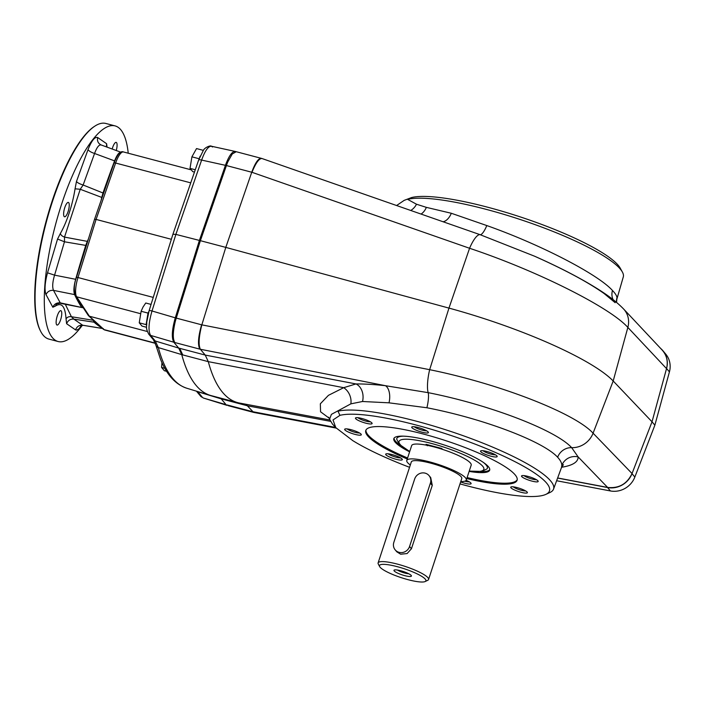 <?xml version="1.0" encoding="UTF-8"?>
<svg xmlns="http://www.w3.org/2000/svg" width="705" height="705" viewBox="0 0 705 705"><rect width="100%" height="100%" fill="white"/><g stroke="black" fill="none" stroke-linecap="round" stroke-linejoin="round"><path stroke-width="1.06" d="M395.188 549.874L396.844 551.856L400.669 554.209L407.137 553.548L411.438 548.746L432.271 485.384L430.394 483.137L409.561 546.498A8.495 7.966 140.1 0 1 403.128 552.385A8.495 7.966 140.1 0 1 395.188 549.874A8.495 7.966 140.1 0 1 393.839 542.348L414.672 478.986A8.495 7.966 140.1 0 1 421.114 473.099A8.495 7.966 140.1 0 1 429.045 475.611A8.495 7.966 140.1 0 1 430.394 483.137M429.045 475.611L430.711 477.593L432.271 485.384M397.232 566.661A24.428 4.706 18.2 0 1 425.159 581.537A24.428 4.706 18.2 0 1 401.224 577.651A24.428 4.706 18.2 0 1 379.651 566.582A24.428 4.706 18.2 0 1 397.232 566.661M379.651 566.582L378.294 564.026A26.552 5.111 18.2 0 1 378.118 562.907A26.552 5.111 18.2 0 1 397.408 564.115A26.552 5.111 18.2 0 1 428.561 579.492A26.552 5.111 18.2 0 1 427.759 580.285L425.159 581.537M408.75 573.755A7.059 1.357 18.2 0 1 397.47 570.045M400.643 570.733A9.183 1.771 18.2 0 1 411.359 575.668A9.183 1.771 18.2 0 1 402.141 574.866A9.183 1.771 18.2 0 1 394.245 570.045A9.183 1.771 18.2 0 1 400.643 570.733M442.546 449.393L441.788 448.486L426.067 444.335L426.825 445.243A31.328 6.028 18.2 0 1 442.546 449.393A31.328 6.028 18.2 0 1 471.187 465.159L466.305 480.008A31.328 6.028 18.2 0 1 460.762 481.559M427.265 445.771L427.97 444.837M378.118 562.907L411.323 461.934A26.552 5.111 18.2 0 1 430.614 463.132A26.552 5.111 18.2 0 1 461.105 476.712A26.552 5.111 18.2 0 1 461.766 478.519L428.561 579.492M82.318 325.313A111.505 32.359 -75.2 0 1 58.145 341.528L48.901 339.087A111.505 32.359 -75.2 0 1 40.758 331.509L40.379 330.777A110.87 32.174 -75.2 0 1 52.003 201.507A110.87 32.174 -75.2 0 1 94.32 126.477L95.008 126.028A111.505 32.359 -75.2 0 1 105.838 123.463L115.074 125.895A111.505 32.359 -75.2 0 1 128.231 153.214M64.772 207.623A7.438 2.159 -75.2 0 1 68.332 202.414A7.438 2.159 -75.2 0 1 68.517 210.152A7.438 2.159 -75.2 0 1 64.534 216.787A7.438 2.159 -75.2 0 1 64.772 207.623M93.192 319.982A64.684 18.771 -75.2 0 1 93.245 320.29L94.038 322.176L73.849 319.127C70.377 318.863 67.971 320.396 66.614 323.718L66.05 318.898C65.212 306.331 61.652 302.066 55.351 306.111L52.831 307.239L46.01 294.602C44.353 290.063 44.856 282.811 47.517 272.826L57.546 239.039L60.383 233.461C66.878 222.137 72.544 204.899 75.056 188.817L76.457 181.529C77.497 182.78 79.718 183.934 83.137 185.01L102.983 192.985A488.221 141.67 -75.2 0 1 114.58 160.881L94.567 153.478L83.137 185.01L80.238 189.266L64.516 237.092L87.297 241.366L85.746 245.402L64.472 241.789L57.546 239.039M101.89 327.904A488.221 141.67 -75.2 0 1 94.038 322.176M102.983 192.985L101.749 197.418A64.684 18.771 -75.2 0 1 101.097 200.405M121.339 152.395C119.321 151.769 117.074 154.598 114.58 160.881M40.758 331.509A111.505 32.359 -75.2 0 1 52.452 201.489A111.505 32.359 -75.2 0 1 95.008 126.028M58.145 341.528A111.505 32.359 -75.2 0 1 61.688 203.93A111.505 32.359 -75.2 0 1 115.074 125.895M88.433 238.924A64.684 18.771 -75.2 0 1 87.297 241.366M101.749 197.418L80.238 189.266L75.056 188.817M76.457 181.529L88.037 149.592C91.579 140.683 94.787 136.655 97.66 137.519C96.973 141.044 98.189 143.547 101.3 145.027L101 144.913M101.3 145.027C99.123 144.366 96.876 147.178 94.567 153.478C91.165 152.368 88.989 151.073 88.037 149.592M60.383 233.461C60.815 235.065 62.19 236.272 64.516 237.092L64.472 241.789L54.567 275.144L75.647 279.295C73.769 286.3 73.417 291.403 74.589 294.593L53.509 290.381C50.011 290.081 47.508 291.491 46.01 294.602M65.309 304.313L71.416 316.73L73.849 319.127L82.679 325.234L101.82 328.336M81.621 325.366L78.845 328.927L76.537 330.125L75.558 329.905C76.845 326.538 79.216 324.987 82.679 325.234L103.379 328.662M47.517 272.826L54.567 275.144C52.523 282.079 52.17 287.164 53.509 290.381L60.242 302.859L82.705 307.697A64.684 18.771 -75.2 0 1 83.137 307.591M66.05 318.898C67.204 317.1 68.993 316.378 71.416 316.73L93.245 320.29M57.713 303.194L56.409 303.934L59.916 303.229L82.705 307.697M52.831 307.239C54.276 304.04 56.753 302.577 60.242 302.859L59.951 303.035M81.472 307.16A488.221 141.67 -75.2 0 1 74.589 294.593M56.867 303.67L55.351 306.111M97.66 137.519L106.596 143.705L106.446 146.904M106.596 143.705L107.089 147.142M57.281 315.875A7.438 2.159 -75.2 0 1 60.833 310.676A7.438 2.159 -75.2 0 1 61.027 318.413A7.438 2.159 -75.2 0 1 57.043 325.049A7.438 2.159 -75.2 0 1 57.281 315.875M112.183 149.019A7.438 2.159 -75.2 0 1 112.615 147.574A7.438 2.159 -75.2 0 1 116.166 142.375A7.438 2.159 -75.2 0 1 116.254 150.509M75.647 279.295A488.221 141.67 -75.2 0 1 85.746 245.402M409.711 451.517L399.365 444.344L396.712 439.153A47.658 9.174 18.2 0 1 403.533 436.157M483.33 462.392A47.658 9.174 18.2 0 1 487.04 468.851L481.859 471.451L469.239 471.09M410.319 464.974A31.328 6.028 18.2 0 1 406.785 460.444L411.667 445.586A31.328 6.028 18.2 0 1 426.825 445.243M406.785 460.444A31.328 6.028 18.2 0 1 421.942 460.101A31.328 6.028 18.2 0 1 465.529 477.875A31.328 6.028 18.2 0 1 466.305 480.008M329.79 419.96L239.594 403.066A297.36 86.283 -75.2 0 1 237.805 402.661A297.36 86.283 -75.2 0 1 208.292 361.656L205.234 355.073L200.37 349.266C198.325 344.992 198.81 336.849 201.833 324.855L225.794 247.393L200.379 240.678L226.42 165.543L200.379 240.678L199.4 240.423L225.441 165.278C228.843 156.025 232.095 151.416 235.179 151.434L211.35 146.226L212.531 146.993M329.332 418.312L320.555 411.782L320.343 403.789L328.433 395.338L343.696 387.68L355.963 383.934A13.809 10.443 89.7 0 1 362.511 401.498L350.852 403.85A13.809 10.883 68.1 0 0 343.696 387.68L208.292 361.647L182.745 354.906L179.687 348.332L205.234 355.073M563.418 464.71L561.497 467.512L561.832 465.441C561.806 462.974 560.404 460.242 557.637 457.254C543.194 441.304 483.119 418.585 426.895 407.754L389.001 402.828A13.809 7.473 96.3 0 0 385.476 385.697L428.173 392.659C489.702 404.793 555.804 430.12 571.649 447.649L578.144 456.919L607.613 487.428L557.637 477.972M245.833 404.229L253.65 412.399L336.206 428.094M350.852 403.85L331.394 414.373L329.596 419.237L332.434 424.031M561.594 467.265C572.663 465.485 578.179 462.039 578.144 456.919A13.809 13.465 -1.8 0 0 561.832 465.441M545.837 494.39L549.838 492.548A117.039 22.534 -161.8 0 0 553.54 489.111A117.039 22.534 -161.8 0 0 465.961 436.703A117.039 22.534 -161.8 0 0 337.986 411.226L339.951 415.351A113.743 21.899 18.2 0 1 474.659 443.956A113.743 21.899 18.2 0 1 545.837 494.39A113.743 21.899 18.2 0 1 459.995 483.894M389.001 402.828L362.511 401.498M607.613 487.428C618.884 488.618 627.027 483.991 632.041 473.531L593.081 433.196A21.238 19.625 136 0 1 571.649 447.649A13.809 12.761 -43.9 0 0 557.637 457.254M410.751 210.46A13.809 12.144 116.6 0 0 416.488 204.221L426.349 207.358L451.323 213.271L486.802 225.565C540.365 244.468 598.087 274.351 612.469 290.495C615.271 293.386 616.778 295.765 616.998 297.66A13.809 13.545 -4.9 0 0 616.514 302.357M616.998 297.66L616.523 302.489M615.165 302.701L604.132 293.544C587.996 282.15 564.767 269.689 534.443 256.153L480.105 234.686L261.925 158.502C259.052 158.413 255.748 163.014 251.985 172.302L469.574 248.275C536.576 270.588 609.781 307.195 627.855 327.42L666.533 368.609L652.019 421.793L613.191 381L593.081 433.196C574.963 413.156 499.272 383.793 429.653 369.684A21.238 5.217 101.1 0 0 428.173 392.659A13.809 3.155 -78.4 0 1 426.895 407.754M199.815 349.125C197.612 344.824 198.202 336.708 201.604 324.793L176.259 318.105A21.238 6.16 104.8 0 0 175.122 322.167C172.804 332.302 172.707 339.087 174.831 342.524A21.238 6.16 104.8 0 0 174.831 342.533L200.387 349.283M409.552 467.309A113.743 21.899 18.2 0 1 352.852 440.678L335.791 427.644L332.443 424.04M534.443 256.153L534.443 256.153C559.911 267.433 581.317 278.563 598.651 289.526C605.824 294.135 615.174 300.321 623.608 308.993A21.238 19.599 -43.2 0 1 627.855 327.42L613.191 381A148.676 28.623 -161.8 0 0 448.962 308.103L225.794 247.393L251.756 172.24L226.42 165.552A21.238 6.16 -75.2 0 1 227.838 161.824L232.253 153.998L236.237 151.716L261.291 158.334C258.365 158.246 255.184 162.881 251.756 172.24L251.985 172.302M557.611 478.06L607.578 487.552A21.238 19.907 140.1 0 0 631.997 473.654L652.019 421.793L632.041 473.531M226.058 404.661L221.203 398.863L197.726 391.733L202.423 397.338A4.248 3.983 140.1 0 1 200.599 396.148L203.419 398.052L226.058 404.661M179.687 348.332L178.7 348.076L181.767 354.65A297.36 86.283 104.8 0 0 210.398 395.408A297.36 86.283 104.8 0 0 211.28 395.655L237.805 402.661M404.168 200.379L411.553 197.559L404.159 200.379L396.607 205.525M495.967 456.999A8.76 1.683 18.2 0 1 485.578 454.425A8.76 1.683 18.2 0 1 480.801 450.839A8.76 1.683 18.2 0 1 489.385 452.231A8.76 1.683 18.2 0 1 497.122 456.205A8.76 1.683 18.2 0 1 495.967 456.999M531.817 481.066A8.76 1.683 18.2 0 1 521.806 475.725A8.76 1.683 18.2 0 1 530.389 477.126A8.76 1.683 18.2 0 1 538.126 481.092A8.76 1.683 18.2 0 1 531.817 481.066M514.721 490.072A8.76 1.683 18.2 0 1 511.01 486.935A8.76 1.683 18.2 0 1 519.585 488.336A8.76 1.683 18.2 0 1 527.322 492.301A8.76 1.683 18.2 0 1 523.621 492.857A8.76 1.683 18.2 0 1 514.721 490.072M466.137 480.334A8.76 1.683 18.2 0 1 471.046 483.269A8.76 1.683 18.2 0 1 460.638 481.938M386.878 453.747A8.76 1.683 18.2 0 1 395.708 455.721A8.76 1.683 18.2 0 1 402.255 459.281A8.76 1.683 18.2 0 1 393.469 458.514A8.76 1.683 18.2 0 1 385.943 453.923A8.76 1.683 18.2 0 1 386.878 453.747M351.028 429.689A8.76 1.683 18.2 0 1 361.251 434.395A8.76 1.683 18.2 0 1 352.465 433.628A8.76 1.683 18.2 0 1 344.93 429.028A8.76 1.683 18.2 0 1 351.028 429.689M368.133 420.673A8.76 1.683 18.2 0 1 372.046 423.185A8.76 1.683 18.2 0 1 363.26 422.418A8.76 1.683 18.2 0 1 355.734 417.818A8.76 1.683 18.2 0 1 368.133 420.673M428.173 431.989A8.76 1.683 18.2 0 1 428.332 432.218A8.76 1.683 18.2 0 1 419.537 431.451A8.76 1.683 18.2 0 1 412.011 426.851A8.76 1.683 18.2 0 1 420.162 428.111A8.76 1.683 18.2 0 1 428.173 431.989M339.951 415.351L333.024 419.933L335.791 427.644M407.261 458.981A79.647 15.334 18.2 0 1 365.763 430.499A79.647 15.334 18.2 0 1 423.626 434.104A79.647 15.334 18.2 0 1 517.091 480.255A79.647 15.334 18.2 0 1 466.78 478.554M416.488 204.221L407.64 199.365A117.039 22.534 18.2 0 1 524 220.771A117.039 22.534 18.2 0 1 622.356 271.989L620.224 268.138A113.743 21.899 -161.8 0 0 524.635 218.365A113.743 21.899 -161.8 0 0 411.553 197.559M622.356 271.989A117.039 22.534 18.2 0 1 623.29 276.95L616.875 299.096M357.981 417.712A7.059 1.357 -161.8 0 0 363.613 420.436A7.059 1.357 -161.8 0 0 370.046 421.784A7.059 1.357 -161.8 0 0 370.31 421.766M347.177 428.922A7.059 1.357 -161.8 0 0 353.082 431.733A7.059 1.357 -161.8 0 0 359.506 432.976M388.182 453.809A7.059 1.357 -161.8 0 0 394.095 456.62A7.059 1.357 -161.8 0 0 400.51 457.862M464.762 481.171A7.059 1.357 -161.8 0 0 469.301 481.85M513.249 486.829A7.059 1.357 -161.8 0 0 516.078 488.468A7.059 1.357 -161.8 0 0 525.577 490.883M524.053 475.619A7.059 1.357 -161.8 0 0 531.958 479.021A7.059 1.357 -161.8 0 0 536.382 479.673M483.048 450.733A7.059 1.357 -161.8 0 0 485.877 452.363A7.059 1.357 -161.8 0 0 495.113 454.804A7.059 1.357 -161.8 0 0 495.377 454.787M517.206 479.744A79.647 15.334 18.2 0 1 467.107 477.567M407.587 457.994A79.647 15.334 18.2 0 1 365.965 430.015M421.079 214.064A13.809 10.751 99.6 0 0 426.349 207.358M451.323 213.271A13.809 7.826 -74.8 0 1 443.048 221.74M201.833 324.855L429.653 369.684L448.962 308.103L469.574 248.275A21.238 5.79 -70.8 0 1 480.105 234.686A13.809 3.499 -70.8 0 0 486.802 225.565M666.533 368.609C668.261 361.498 666.789 355.302 662.145 350.032L623.608 308.993M198.634 160.061L203.304 150.482C204.573 147.495 210.751 145.089 211.35 146.226C208.222 146.199 204.979 150.817 201.63 160.079A4.248 1.022 19.1 0 0 198.634 160.061L172.928 234.236L149.116 310.685A4.248 0.608 -162.7 0 1 152.016 310.984C148.588 322.89 148.112 331.024 150.588 335.395L155.285 341.008L178.7 348.076L173.844 342.269C171.43 337.915 171.905 329.781 175.272 317.858L199.4 240.423L175.88 234.395L152.016 310.984L176.259 318.114L200.379 240.678L176.259 318.105M174.831 342.524L150.588 335.395A4.248 3.983 140.1 0 1 148.773 334.205L153.47 339.81A4.248 3.983 140.1 0 0 155.285 341.008L158.343 347.591A4.248 3.622 165 0 1 155.884 345.212L160.423 358.986C166.591 374.69 175.422 384.454 186.913 388.279A296.461 86.028 -75.2 0 1 158.343 347.591L182.745 354.906M236.237 151.716L235.179 151.434M197.523 391.504L197.726 391.733A4.248 3.983 140.1 0 1 196.713 391.249M220.462 398.078L221.203 398.863L247.728 405.868L330.398 421.317M147.319 331.509L89.385 316.219L88.275 315.426L75.541 296.029A2.124 1.965 146.7 0 0 76.642 296.814L140.462 313.663M172.928 234.236L175.88 234.395L201.63 160.079L226.42 165.543M153.249 297.404L77.982 277.532L96.083 219.422L94.54 219.325L114.06 163.005A2.124 0.511 19.1 0 1 115.629 163.031A16.991 4.935 104.8 0 1 123.481 151.963L190.861 169.755M190.738 182.859L115.629 163.031L96.083 219.422L171.35 239.295M166.627 371.324L164.335 370.715L161.595 367.446L164.829 368.301M161.974 362.617L161.595 367.446M146.552 325.146L146.111 324.617L147.997 313.082L148.852 311.548M146.587 327.296L141.987 326.08L139.246 322.811L146.111 324.617M151.073 304.41L145.75 303.009L143.036 307.027L141.132 311.266L139.246 322.811M141.132 311.266L147.997 313.082M198.449 160.599L200.158 156.157M194.465 172.09L192.765 171.641L190.024 168.372L195.276 169.755M203.375 150.376L196.528 148.57L191.91 156.836L190.024 168.372M191.91 156.836L198.766 158.643M660.682 348.473A21.238 19.907 140.1 0 1 662.894 350.711A21.238 19.907 140.1 0 1 666.577 368.486L669.424 371.887A21.238 19.907 140.1 0 0 665.74 354.113L662.894 350.711M631.997 473.654L634.844 477.056A21.238 19.907 140.1 0 1 610.424 490.953L556.624 480.739M634.844 477.056L654.866 425.194L669.424 371.887M654.866 425.194L652.019 421.793L666.577 368.486M400.343 445.278A50.443 9.711 18.2 0 1 395.399 441.074A50.443 9.711 18.2 0 1 394.06 438.157M489.763 469.627A50.443 9.711 18.2 0 1 480.484 471.627M409.614 451.834A50.443 9.711 18.2 0 1 395.073 442.061A50.443 9.711 18.2 0 1 393.831 438.633A50.443 9.711 18.2 0 1 444.785 445.163A50.443 9.711 18.2 0 1 489.675 470.138A50.443 9.711 18.2 0 1 469.133 471.398M414.258 426.745A7.059 1.357 -161.8 0 0 422.163 430.147A7.059 1.357 -161.8 0 0 426.587 430.799M411.438 548.746L409.561 546.498M75.558 329.905L66.614 323.718M409.755 451.411A44.653 8.601 18.2 0 1 431.442 443.445A44.653 8.601 18.2 0 1 479.215 463.159A44.653 8.601 18.2 0 1 469.274 470.984M205.234 355.082L355.963 383.934C364.608 383.899 374.452 384.489 385.476 385.697L200.37 349.266M335.598 427.442L252.584 411.667L227.036 404.926M222.181 399.118L221.44 398.343M612.469 290.495A13.809 12.743 -43.2 0 0 613.059 299.581M155.232 343.115L104.093 329.614A16.991 4.935 104.8 0 0 104.754 329.993L155.311 343.335M88.583 315.778L103.291 329.182A2.124 2.009 132.3 0 0 104.093 329.614L89.385 316.219L76.642 296.814A16.991 4.935 104.8 0 1 77.982 277.532L76.457 277.365L94.54 219.325M228.208 405.683L253.65 412.399M114.095 163.181A2.124 0.511 19.1 0 1 114.06 163.005C117.462 154.272 120.599 150.588 123.481 151.963M607.578 487.552L610.424 490.953M121.163 152.315L101.115 144.948M80.978 325.199L80.396 325.816L83.04 325.366M328.706 417.219L329.596 419.237M553.54 489.111L561.497 467.512M261.925 158.502L261.308 158.334M153.47 339.81L155.884 345.212M227.072 405.384L203.419 398.052M186.913 388.279L210.398 395.408M149.116 310.685L146.719 322.282C147.045 326.908 145.01 326.82 148.773 334.205M196.439 391.169L200.599 396.148M76.457 277.365C73.954 284.168 73.646 290.389 75.541 296.029M103.291 329.182L104.754 329.993"/></g></svg>
